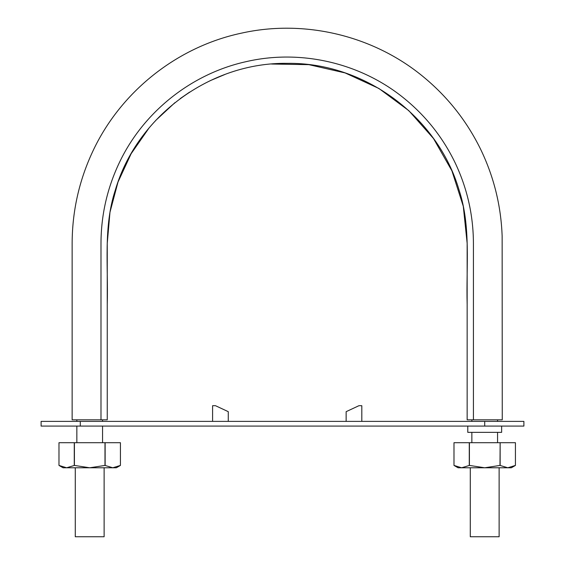 <?xml version="1.0" encoding="UTF-8"?>
<svg xmlns="http://www.w3.org/2000/svg" width="565" height="565" viewBox="0 0 565 565"><rect width="100%" height="100%" fill="white"/><g stroke="black" fill="none" stroke-linecap="round" stroke-linejoin="round"><path stroke-width="0.85" d="M148.969 128.107L131.129 153.722L118.007 182.043L109.977 212.221L107.251 243.282L107.251 419.816L72.143 419.816L100.987 419.816L100.987 243.282C101.093 214.99 107.237 188.06 119.427 162.487C143.383 112.025 191.245 73.874 245.768 61.733C300.149 49.007 359.834 62.63 403.311 97.696C425.374 115.422 442.6 137.02 454.98 162.487C467.17 188.06 473.315 214.99 473.421 243.282L473.421 419.816L467.149 419.816L467.149 243.282L463.286 206.296L451.922 170.835L433.482 138.503L408.806 110.648L378.917 88.479L345.109 72.92L308.829 64.65L271.617 64.029M224.962 74.46L210.201 80.668M189.656 92.081L180.15 98.642M174.924 102.661L155.742 120.423M467.149 419.816L467.149 304.443C466.076 266.285 471.132 226.685 459.147 190.292C437.564 116.263 364.178 62.207 287.19 63.358C210.201 62.214 136.829 116.277 115.253 190.313C103.268 226.713 108.332 266.313 107.251 304.464L107.251 419.816M473.421 419.816L502.264 419.816L473.421 419.816M470.285 467.778L470.285 536.75L499.128 536.75L499.128 467.778M102.555 419.816L102.555 421.384M102.555 426.088L102.555 442.699M497.56 419.816L497.56 421.384M497.56 432.352L497.56 442.699M75.279 467.778L75.279 536.75L104.122 536.75L104.122 467.778M80.294 426.088L41.104 426.088L41.104 421.384L523.896 421.384L523.896 426.088L80.294 426.088L80.294 421.384M212.588 421.384L212.588 405.705L215.491 405.705L228.267 411.666L228.267 421.384M361.812 421.384L361.812 405.705L358.916 405.705L346.14 411.666L346.14 421.384M467.778 426.088L467.778 432.352L501.635 432.352L501.635 426.088M104.991 465.426L112.774 467.778L116.348 467.778L120.423 465.426L112.774 467.778L89.701 467.778L74.41 465.426L66.621 467.778L58.979 465.426L66.621 467.778L89.701 467.778L104.991 465.426L104.991 442.699L74.269 442.699L74.269 465.426M58.979 442.699L58.979 465.426L58.979 442.699L74.269 442.699M120.423 442.699L120.423 465.426L120.423 442.699L104.991 442.699M74.41 442.699L74.41 465.426M58.979 465.426L63.054 467.778L66.621 467.778M105.132 442.699L105.132 465.426M500.138 465.426L500.138 442.699L499.997 465.426L507.787 467.778L511.353 467.778L515.428 465.426L507.787 467.778L484.706 467.778L469.416 465.426L461.626 467.778L453.985 465.426L453.985 442.699L469.275 442.699L469.275 465.426M499.997 465.426L484.706 467.778L458.06 467.778L453.985 465.426L453.985 442.699M499.997 442.699L469.275 442.699M500.138 442.699L515.428 442.699L515.428 465.426L515.428 442.699M469.416 442.699L469.416 465.426M484.706 426.088L484.706 421.384M502.264 419.816L502.137 235.993C501.014 205.611 493.859 176.732 480.66 149.344C466.626 120.705 447.254 96.311 422.542 76.148C372.723 35.348 304.062 19.09 241.234 33.194C176.831 46.888 120.232 92.06 92.568 151.801C79.1 180.708 72.292 211.112 72.143 243.007L72.143 419.816M76.847 419.816L76.847 421.384M76.847 426.088L76.847 442.699M471.853 419.816L471.853 421.384M471.853 432.352L471.853 442.699"/></g></svg>
